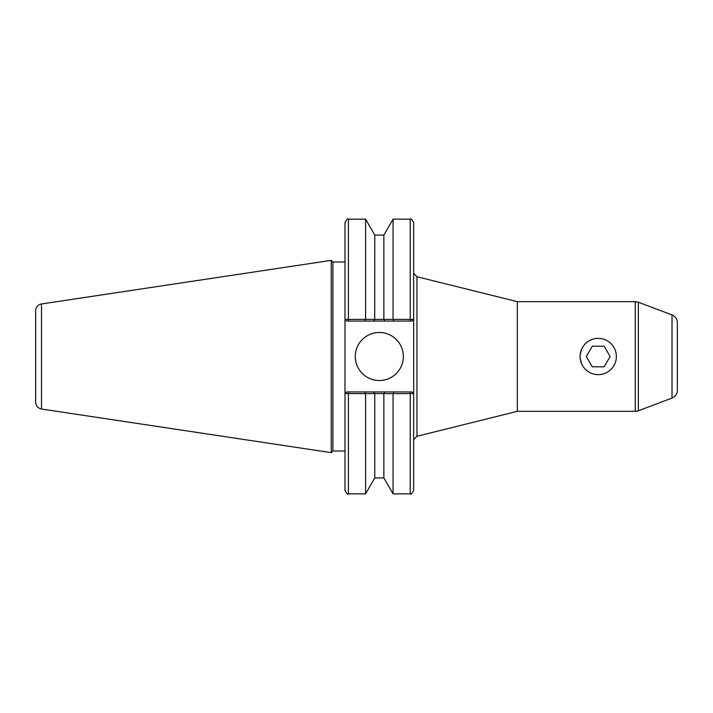 <?xml version="1.0" encoding="UTF-8"?>
<svg xmlns="http://www.w3.org/2000/svg" width="713" height="713" viewBox="0 0 713 713"><rect width="100%" height="100%" fill="white"/><g stroke="black" fill="none" stroke-linecap="round" stroke-linejoin="round"><path stroke-width="1.07" d="M581.523 349.45L580.186 354.744M580.186 358.256L581.523 363.55M672.02 398.059L672.02 314.941C675.389 316.412 677.172 318.978 677.35 322.65L677.35 390.35A8.244 8.244 0 0 1 672.02 398.059L638.367 410.768A8.788 8.788 0 0 1 635.265 411.33L517.335 411.33L416.962 436.276L413.665 439.573M586.336 356.5L592.28 346.197L604.178 346.197L610.123 356.5L604.178 366.803L592.28 366.803L586.336 356.5M580.097 356.5A18.128 18.128 0 0 0 607.298 372.204A18.128 18.128 0 0 0 607.298 340.796A18.128 18.128 0 0 0 580.097 356.5M517.335 411.33L517.335 301.67L416.962 276.724L416.962 436.276M344.985 450.999L332.9 450.999L331.251 452.648L331.251 260.352L332.9 262.001L344.985 262.001M332.9 450.999L332.9 262.001M348.416 321.064L348.416 319.406L344.985 319.344L346.696 321.064L364.575 321.064L365.591 319.362L348.416 319.406L348.416 219.141C347.917 218.151 346.776 219.292 344.985 222.572L344.985 490.428C346.776 493.708 347.917 494.849 348.416 493.859L348.416 393.594L365.591 393.638L364.575 391.936L346.696 391.936L345.012 393.656L346.696 391.936M410.233 391.936L410.233 393.594L413.629 393.656L411.945 391.936L394.066 391.936L393.059 393.638L410.233 393.594L410.233 493.859C410.724 494.849 411.873 493.708 413.665 490.428L413.665 222.572C411.873 219.292 410.724 218.151 410.233 219.141L410.233 319.406L393.059 319.362L394.066 321.064L411.945 321.064L413.629 319.344L410.233 319.406L410.233 321.064M355.288 356.5A24.037 24.037 0 0 1 391.339 335.68A24.037 24.037 0 0 1 391.339 377.32A24.037 24.037 0 0 1 355.288 356.5M411.945 391.936L413.629 393.656M394.066 391.936L364.575 391.936M41.497 303.97A6.872 6.872 0 0 0 35.65 310.761L35.65 402.239C35.926 405.938 37.878 408.201 41.497 409.03L41.497 303.97L331.251 260.352M411.945 321.064L413.629 319.344M393.059 219.141L383.861 235.076L383.861 319.362L393.059 319.362L393.059 219.141L410.233 219.141M383.861 319.362L374.717 319.424L374.788 235.076L365.591 219.141L348.416 219.141M374.788 319.362L365.591 319.362L365.591 219.141M412.257 393.621L410.929 393.594M344.985 393.656L348.416 393.594L348.416 391.936M383.861 477.924L374.788 477.924L365.591 493.859L365.591 393.638L374.717 393.576L393.059 393.638L393.059 493.859L383.861 477.924L383.861 393.638M374.788 477.924L374.788 393.638M384.877 391.936L383.933 393.576M373.772 391.936L374.717 393.576M346.696 321.064L344.985 319.344M364.575 321.064L373.772 321.064L374.717 319.424M373.772 321.064L384.877 321.064L383.933 319.424M384.877 321.064L394.066 321.064M517.335 301.67L635.265 301.67L635.265 411.33M672.02 314.941L638.367 302.232L638.367 410.768M416.962 276.724L413.665 273.427M638.367 302.232L635.265 301.67M41.497 409.03L331.251 452.648M383.861 235.076L374.788 235.076M365.591 493.859L348.416 493.859M410.233 493.859L393.059 493.859"/></g></svg>
